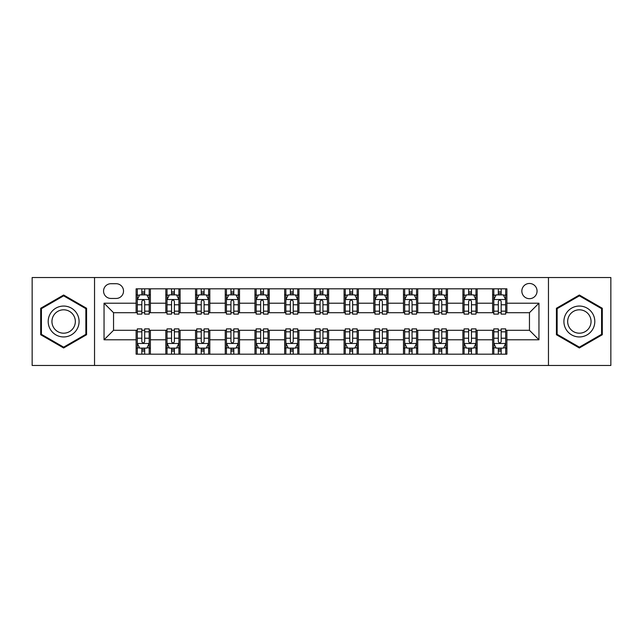 <?xml version="1.0" encoding="UTF-8"?>
<svg xmlns="http://www.w3.org/2000/svg" width="643" height="643" viewBox="0 0 643 643"><rect width="100%" height="100%" fill="white"/><g stroke="black" fill="none" stroke-linecap="round" stroke-linejoin="round"><path stroke-width="0.96" d="M529.454 283.475A7.603 7.603 0 0 0 521.843 291.078A7.603 7.603 0 0 0 529.454 298.682A7.603 7.603 0 0 0 537.058 291.078A7.603 7.603 0 0 0 529.454 283.475M548.463 365.465L610.85 365.465L610.85 277.535L548.463 277.535L548.463 365.465L94.537 365.465L94.537 277.535L32.15 277.535L32.15 365.465L94.537 365.465M110.934 298.448L116.166 298.448A7.37 7.37 0 0 0 123.528 291.078A7.37 7.37 0 0 0 116.166 283.716L110.934 283.716A7.37 7.37 0 0 0 103.563 291.078A7.37 7.37 0 0 0 110.934 298.448M548.463 277.535L94.537 277.535M136.123 339.801L104.045 339.801L104.045 303.199L136.123 303.199L136.123 312.707L113.546 312.707L113.546 330.293L136.123 330.293L136.123 354.18L506.877 354.18L506.877 330.293L529.454 330.293L529.454 312.707L506.877 312.707L506.877 303.199L538.955 303.199L538.955 339.801L506.877 339.801M506.877 303.199L506.877 288.82L136.123 288.82L136.123 303.199M492.618 288.82L492.618 312.707L493.8 312.707M498.317 312.707L501.17 312.707M505.687 312.707L506.877 312.707M492.618 312.707L475.981 312.707M462.904 288.82L462.904 312.707L464.093 312.707M468.61 312.707L471.464 312.707M462.904 312.707L446.274 312.707M433.197 288.82L433.197 312.707L434.387 312.707M438.904 312.707L441.757 312.707M433.197 312.707L416.568 312.707M403.491 288.82L403.491 312.707L404.68 312.707M409.197 312.707L412.05 312.707M403.491 312.707L386.853 312.707M373.784 288.82L373.784 312.707L374.973 312.707M379.491 312.707L382.344 312.707M373.784 312.707L357.146 312.707M344.077 288.82L344.077 312.707L345.267 312.707M349.784 312.707L352.637 312.707M344.077 312.707L327.44 312.707M314.371 288.82L314.371 312.707L315.56 312.707M320.077 312.707L322.923 312.707M314.371 312.707L297.733 312.707M284.664 288.82L284.664 312.707L285.854 312.707M290.363 312.707L293.216 312.707M284.664 312.707L268.027 312.707M254.958 288.82L254.958 312.707L256.147 312.707M260.656 312.707L263.509 312.707M254.958 312.707L238.32 312.707M225.251 288.82L225.251 312.707L226.432 312.707M230.95 312.707L233.803 312.707M225.251 312.707L208.613 312.707M195.544 288.82L195.544 312.707L196.726 312.707M201.243 312.707L204.096 312.707M195.544 312.707L178.907 312.707M165.83 288.82L165.83 312.707L167.019 312.707M171.536 312.707L174.39 312.707M165.83 312.707L149.2 312.707M136.123 312.707L137.313 312.707M141.83 312.707L144.683 312.707M136.123 330.293L137.313 330.293M141.83 330.293L144.683 330.293M149.2 330.293L150.382 330.293L150.382 354.18M167.019 330.293L150.382 330.293M171.536 330.293L174.39 330.293M178.907 330.293L180.096 330.293L180.096 354.18M196.726 330.293L180.096 330.293M201.243 330.293L204.096 330.293M208.613 330.293L209.803 330.293L209.803 354.18M226.432 330.293L209.803 330.293M230.95 330.293L233.803 330.293M238.32 330.293L239.509 330.293L239.509 354.18M256.147 330.293L239.509 330.293M260.656 330.293L263.509 330.293M268.027 330.293L269.216 330.293L269.216 354.18M285.854 330.293L269.216 330.293M290.363 330.293L293.216 330.293M297.733 330.293L298.923 330.293L298.923 354.18M315.56 330.293L298.923 330.293M320.077 330.293L322.923 330.293M327.44 330.293L328.629 330.293L328.629 354.18M345.267 330.293L328.629 330.293M349.784 330.293L352.637 330.293M357.146 330.293L358.336 330.293L358.336 354.18M374.973 330.293L358.336 330.293M379.491 330.293L382.344 330.293M386.853 330.293L388.042 330.293L388.042 354.18M404.68 330.293L388.042 330.293M409.197 330.293L412.05 330.293M416.568 330.293L417.749 330.293L417.749 354.18M434.387 330.293L417.749 330.293M438.904 330.293L441.757 330.293M446.274 330.293L447.456 330.293L447.456 354.18M464.093 330.293L447.456 330.293M468.61 330.293L471.464 330.293M475.981 330.293L477.17 330.293L477.17 354.18M493.8 330.293L477.17 330.293M498.317 330.293L501.17 330.293M505.687 330.293L506.877 330.293M150.382 288.82L150.382 312.707M136.123 294.767L137.313 294.767M141.83 294.767L144.683 294.767M149.2 294.767L150.382 294.767M136.123 348.233L137.313 348.233M141.83 348.233L144.683 348.233M149.2 348.233L150.382 348.233M165.83 330.293L165.83 354.18M180.096 288.82L180.096 312.707M165.83 294.767L167.019 294.767M171.536 294.767L174.39 294.767M178.907 294.767L180.096 294.767M165.83 348.233L167.019 348.233M171.536 348.233L174.39 348.233M178.907 348.233L180.096 348.233M195.544 330.293L195.544 354.18M195.544 348.233L196.726 348.233M201.243 348.233L204.096 348.233M208.613 348.233L209.803 348.233M209.803 288.82L209.803 312.707M195.544 294.767L196.726 294.767M201.243 294.767L204.096 294.767M208.613 294.767L209.803 294.767M225.251 330.293L225.251 354.18M225.251 348.233L226.432 348.233M230.95 348.233L233.803 348.233M238.32 348.233L239.509 348.233M239.509 288.82L239.509 312.707M225.251 294.767L226.432 294.767M230.95 294.767L233.803 294.767M238.32 294.767L239.509 294.767M254.958 330.293L254.958 354.18M254.958 348.233L256.147 348.233M260.656 348.233L263.509 348.233M268.027 348.233L269.216 348.233M269.216 288.82L269.216 312.707M254.958 294.767L256.147 294.767M260.656 294.767L263.509 294.767M268.027 294.767L269.216 294.767M284.664 330.293L284.664 354.18M284.664 348.233L285.854 348.233M290.363 348.233L293.216 348.233M297.733 348.233L298.923 348.233M298.923 288.82L298.923 312.707M284.664 294.767L285.854 294.767M290.363 294.767L293.216 294.767M297.733 294.767L298.923 294.767M314.371 330.293L314.371 354.18M314.371 348.233L315.56 348.233M320.077 348.233L322.923 348.233M327.44 348.233L328.629 348.233M328.629 288.82L328.629 312.707M314.371 294.767L315.56 294.767M320.077 294.767L322.923 294.767M327.44 294.767L328.629 294.767M344.077 330.293L344.077 354.18M344.077 348.233L345.267 348.233M349.784 348.233L352.637 348.233M357.146 348.233L358.336 348.233M358.336 288.82L358.336 312.707M344.077 294.767L345.267 294.767M349.784 294.767L352.637 294.767M357.146 294.767L358.336 294.767M373.784 330.293L373.784 354.18M373.784 348.233L374.973 348.233M379.491 348.233L382.344 348.233M386.853 348.233L388.042 348.233M388.042 288.82L388.042 312.707M373.784 294.767L374.973 294.767M379.491 294.767L382.344 294.767M386.853 294.767L388.042 294.767M403.491 330.293L403.491 354.18M403.491 348.233L404.68 348.233M409.197 348.233L412.05 348.233M416.568 348.233L417.749 348.233M417.749 288.82L417.749 312.707M403.491 294.767L404.68 294.767M409.197 294.767L412.05 294.767M416.568 294.767L417.749 294.767M433.197 330.293L433.197 354.18M433.197 348.233L434.387 348.233M438.904 348.233L441.757 348.233M446.274 348.233L447.456 348.233M447.456 288.82L447.456 312.707M433.197 294.767L434.387 294.767M438.904 294.767L441.757 294.767M446.274 294.767L447.456 294.767M462.904 330.293L462.904 354.18M462.904 348.233L464.093 348.233M468.61 348.233L471.464 348.233M475.981 348.233L477.17 348.233M477.17 288.82L477.17 312.707M462.904 294.767L464.093 294.767M468.61 294.767L471.464 294.767M475.981 294.767L477.17 294.767M492.618 330.293L492.618 354.18M492.618 348.233L493.8 348.233M498.317 348.233L501.17 348.233M505.687 348.233L506.877 348.233M492.618 294.767L493.8 294.767M498.317 294.767L501.17 294.767M505.687 294.767L506.877 294.767M113.546 312.707L104.045 303.199M113.546 330.293L104.045 339.801M538.955 303.199L529.454 312.707M538.955 339.801L529.454 330.293M63.641 347.984L86.572 334.738L86.572 308.262L63.641 295.016L40.702 308.262L40.702 334.738L63.641 347.984M602.298 308.262L579.359 295.016L556.428 308.262L556.428 334.738L579.359 347.984L602.298 334.738L602.298 308.262M144.683 291.914L141.83 291.914M149.2 311.156L144.683 311.156L144.683 314.13L149.2 314.13L149.2 299.638L146.821 294.88L139.692 294.88L137.313 299.638L137.313 314.13L141.83 314.13L141.83 311.156L137.313 311.156M137.313 299.638L137.313 288.82M149.2 299.638L149.2 288.82M141.83 294.88L141.83 288.82M144.683 288.82L144.683 294.88M144.683 311.156L144.683 301.414C143.735 299.59 142.778 299.59 141.83 301.414L141.83 311.156M141.83 351.086L144.683 351.086M137.313 331.844L141.83 331.844L141.83 328.87L137.313 328.87L137.313 343.362L139.692 348.12L146.821 348.12L149.2 343.362L149.2 328.87L144.683 328.87L144.683 331.844L149.2 331.844M149.2 343.362L149.2 354.18M137.313 343.362L137.313 354.18M144.683 348.12L144.683 354.18M141.83 354.18L141.83 348.12M141.83 331.844L141.83 341.586C142.778 343.41 143.727 343.41 144.683 341.586L144.683 331.844M174.39 291.914L171.536 291.914M178.907 311.156L174.39 311.156L174.39 314.13L178.907 314.13L178.907 299.638L176.528 294.88L169.398 294.88L167.019 299.638L167.019 314.13L171.536 314.13L171.536 311.156L167.019 311.156M167.019 299.638L167.019 288.82M178.907 299.638L178.907 288.82M171.536 294.88L171.536 288.82M174.39 288.82L174.39 294.88M174.39 311.156L174.39 301.414C173.441 299.59 172.493 299.59 171.536 301.414L171.536 311.156M204.096 291.914L201.243 291.914M208.613 311.156L204.096 311.156L204.096 314.13L208.613 314.13L208.613 299.638L206.234 294.88L199.105 294.88L196.726 299.638L196.726 314.13L201.243 314.13L201.243 311.156L196.726 311.156M196.726 299.638L196.726 288.82M208.613 299.638L208.613 288.82M201.243 294.88L201.243 288.82M204.096 288.82L204.096 294.88M204.096 311.156L204.096 301.414C203.148 299.59 202.199 299.59 201.243 301.414L201.243 311.156M233.803 291.914L230.95 291.914M238.32 311.156L233.803 311.156L233.803 314.13L238.32 314.13L238.32 299.638L235.941 294.88L228.812 294.88L226.432 299.638L226.432 314.13L230.95 314.13L230.95 311.156L226.432 311.156M226.432 299.638L226.432 288.82M238.32 299.638L238.32 288.82M230.95 294.88L230.95 288.82M233.803 288.82L233.803 294.88M233.803 311.156L233.803 301.414C232.854 299.59 231.906 299.59 230.95 301.414L230.95 311.156M171.536 351.086L174.39 351.086M167.019 331.844L171.536 331.844L171.536 328.87L167.019 328.87L167.019 343.362L169.398 348.12L176.528 348.12L178.907 343.362L178.907 328.87L174.39 328.87L174.39 331.844L178.907 331.844M178.907 343.362L178.907 354.18M167.019 343.362L167.019 354.18M174.39 348.12L174.39 354.18M171.536 354.18L171.536 348.12M171.536 331.844L171.536 341.586C172.485 343.41 173.433 343.41 174.39 341.586L174.39 331.844M201.243 351.086L204.096 351.086M196.726 331.844L201.243 331.844L201.243 328.87L196.726 328.87L196.726 343.362L199.105 348.12L206.234 348.12L208.613 343.362L208.613 328.87L204.096 328.87L204.096 331.844L208.613 331.844M208.613 343.362L208.613 354.18M196.726 343.362L196.726 354.18M204.096 348.12L204.096 354.18M201.243 354.18L201.243 348.12M201.243 331.844L201.243 341.586C202.191 343.41 203.148 343.41 204.096 341.586L204.096 331.844M230.95 351.086L233.803 351.086M226.432 331.844L230.95 331.844L230.95 328.87L226.432 328.87L226.432 343.362L228.812 348.12L235.941 348.12L238.32 343.362L238.32 328.87L233.803 328.87L233.803 331.844L238.32 331.844M238.32 343.362L238.32 354.18M226.432 343.362L226.432 354.18M233.803 348.12L233.803 354.18M230.95 354.18L230.95 348.12M230.95 331.844L230.95 341.586C231.898 343.41 232.854 343.41 233.803 341.586L233.803 331.844M263.509 291.914L260.656 291.914M268.027 311.156L263.509 311.156L263.509 314.13L268.027 314.13L268.027 299.638L265.647 294.88L258.518 294.88L256.147 299.638L256.147 314.13L260.656 314.13L260.656 311.156L256.147 311.156M256.147 299.638L256.147 288.82M268.027 299.638L268.027 288.82M260.656 294.88L260.656 288.82M263.509 288.82L263.509 294.88M263.509 311.156L263.509 301.414C262.561 299.59 261.613 299.59 260.656 301.414L260.656 311.156M260.656 351.086L263.509 351.086M256.147 331.844L260.656 331.844L260.656 328.87L256.147 328.87L256.147 343.362L258.518 348.12L265.647 348.12L268.027 343.362L268.027 328.87L263.509 328.87L263.509 331.844L268.027 331.844M268.027 343.362L268.027 354.18M256.147 343.362L256.147 354.18M263.509 348.12L263.509 354.18M260.656 354.18L260.656 348.12M260.656 331.844L260.656 341.586C261.613 343.41 262.561 343.41 263.509 341.586L263.509 331.844M77.015 313.776A15.448 15.448 0 0 0 55.917 308.126A15.448 15.448 0 0 0 50.258 329.224A15.448 15.448 0 0 0 71.365 334.874A15.448 15.448 0 0 0 77.015 313.776M73.768 315.649A11.695 11.695 0 0 0 57.79 311.373A11.695 11.695 0 0 0 53.514 327.351A11.695 11.695 0 0 0 69.484 331.627A11.695 11.695 0 0 0 73.768 315.649M63.641 347.156L41.417 334.328L41.417 308.672L63.641 295.844L85.865 308.672L85.865 334.328L63.641 347.156M579.359 336.948A15.448 15.448 0 0 0 594.807 321.5A15.448 15.448 0 0 0 579.359 306.052A15.448 15.448 0 0 0 563.911 321.5A15.448 15.448 0 0 0 579.359 336.948M579.359 333.195A11.695 11.695 0 0 0 591.054 321.5A11.695 11.695 0 0 0 579.359 309.805A11.695 11.695 0 0 0 567.665 321.5A11.695 11.695 0 0 0 579.359 333.195M557.135 308.672L579.359 295.844L601.583 308.672L601.583 334.328L579.359 347.156L557.135 334.328L557.135 308.672M293.216 291.914L290.363 291.914M297.733 311.156L293.216 311.156L293.216 314.13L297.733 314.13L297.733 299.638L295.354 294.88L288.225 294.88L285.854 299.638L285.854 314.13L290.363 314.13L290.363 311.156L285.854 311.156M285.854 299.638L285.854 288.82M297.733 299.638L297.733 288.82M290.363 294.88L290.363 288.82M293.216 288.82L293.216 294.88M293.216 311.156L293.216 301.414C292.268 299.59 291.319 299.59 290.363 301.414L290.363 311.156M322.923 291.914L320.077 291.914M327.44 311.156L322.923 311.156L322.923 314.13L327.44 314.13L327.44 299.638L325.069 294.88L317.931 294.88L315.56 299.638L315.56 314.13L320.077 314.13L320.077 311.156L315.56 311.156M315.56 299.638L315.56 288.82M327.44 299.638L327.44 288.82M320.077 294.88L320.077 288.82M322.923 288.82L322.923 294.88M322.923 311.156L322.923 301.414C321.974 299.59 321.026 299.59 320.077 301.414L320.077 311.156M352.637 291.914L349.784 291.914M357.146 311.156L352.637 311.156L352.637 314.13L357.146 314.13L357.146 299.638L354.775 294.88L347.646 294.88L345.267 299.638L345.267 314.13L349.784 314.13L349.784 311.156L345.267 311.156M345.267 299.638L345.267 288.82M357.146 299.638L357.146 288.82M349.784 294.88L349.784 288.82M352.637 288.82L352.637 294.88M352.637 311.156L352.637 301.414C351.681 299.59 350.732 299.59 349.784 301.414L349.784 311.156M382.344 291.914L379.491 291.914M386.853 311.156L382.344 311.156L382.344 314.13L386.853 314.13L386.853 299.638L384.482 294.88L377.353 294.88L374.973 299.638L374.973 314.13L379.491 314.13L379.491 311.156L374.973 311.156M374.973 299.638L374.973 288.82M386.853 299.638L386.853 288.82M379.491 294.88L379.491 288.82M382.344 288.82L382.344 294.88M382.344 311.156L382.344 301.414C381.387 299.59 380.439 299.59 379.491 301.414L379.491 311.156M412.05 291.914L409.197 291.914M416.568 311.156L412.05 311.156L412.05 314.13L416.568 314.13L416.568 299.638L414.188 294.88L407.059 294.88L404.68 299.638L404.68 314.13L409.197 314.13L409.197 311.156L404.68 311.156M404.68 299.638L404.68 288.82M416.568 299.638L416.568 288.82M409.197 294.88L409.197 288.82M412.05 288.82L412.05 294.88M412.05 311.156L412.05 301.414C411.102 299.59 410.146 299.59 409.197 301.414L409.197 311.156M290.363 351.086L293.216 351.086M285.854 331.844L290.363 331.844L290.363 328.87L285.854 328.87L285.854 343.362L288.225 348.12L295.354 348.12L297.733 343.362L297.733 328.87L293.216 328.87L293.216 331.844L297.733 331.844M297.733 343.362L297.733 354.18M285.854 343.362L285.854 354.18M293.216 348.12L293.216 354.18M290.363 354.18L290.363 348.12M290.363 331.844L290.363 341.586C291.319 343.41 292.268 343.41 293.216 341.586L293.216 331.844M320.077 351.086L322.923 351.086M315.56 331.844L320.077 331.844L320.077 328.87L315.56 328.87L315.56 343.362L317.931 348.12L325.069 348.12L327.44 343.362L327.44 328.87L322.923 328.87L322.923 331.844L327.44 331.844M327.44 343.362L327.44 354.18M315.56 343.362L315.56 354.18M322.923 348.12L322.923 354.18M320.077 354.18L320.077 348.12M320.077 331.844L320.077 341.586C321.026 343.41 321.974 343.41 322.923 341.586L322.923 331.844M349.784 351.086L352.637 351.086M345.267 331.844L349.784 331.844L349.784 328.87L345.267 328.87L345.267 343.362L347.646 348.12L354.775 348.12L357.146 343.362L357.146 328.87L352.637 328.87L352.637 331.844L357.146 331.844M357.146 343.362L357.146 354.18M345.267 343.362L345.267 354.18M352.637 348.12L352.637 354.18M349.784 354.18L349.784 348.12M349.784 331.844L349.784 341.586C350.732 343.41 351.681 343.41 352.637 341.586L352.637 331.844M379.491 351.086L382.344 351.086M374.973 331.844L379.491 331.844L379.491 328.87L374.973 328.87L374.973 343.362L377.353 348.12L384.482 348.12L386.853 343.362L386.853 328.87L382.344 328.87L382.344 331.844L386.853 331.844M386.853 343.362L386.853 354.18M374.973 343.362L374.973 354.18M382.344 348.12L382.344 354.18M379.491 354.18L379.491 348.12M379.491 331.844L379.491 341.586C380.439 343.41 381.387 343.41 382.344 341.586L382.344 331.844M409.197 351.086L412.05 351.086M404.68 331.844L409.197 331.844L409.197 328.87L404.68 328.87L404.68 343.362L407.059 348.12L414.188 348.12L416.568 343.362L416.568 328.87L412.05 328.87L412.05 331.844L416.568 331.844M416.568 343.362L416.568 354.18M404.68 343.362L404.68 354.18M412.05 348.12L412.05 354.18M409.197 354.18L409.197 348.12M409.197 331.844L409.197 341.586C410.146 343.41 411.094 343.41 412.05 341.586L412.05 331.844M441.757 291.914L438.904 291.914M446.274 311.156L441.757 311.156L441.757 314.13L446.274 314.13L446.274 299.638L443.895 294.88L436.766 294.88L434.387 299.638L434.387 314.13L438.904 314.13L438.904 311.156L434.387 311.156M434.387 299.638L434.387 288.82M446.274 299.638L446.274 288.82M438.904 294.88L438.904 288.82M441.757 288.82L441.757 294.88M441.757 311.156L441.757 301.414C440.809 299.59 439.852 299.59 438.904 301.414L438.904 311.156M438.904 351.086L441.757 351.086M434.387 331.844L438.904 331.844L438.904 328.87L434.387 328.87L434.387 343.362L436.766 348.12L443.895 348.12L446.274 343.362L446.274 328.87L441.757 328.87L441.757 331.844L446.274 331.844M446.274 343.362L446.274 354.18M434.387 343.362L434.387 354.18M441.757 348.12L441.757 354.18M438.904 354.18L438.904 348.12M438.904 331.844L438.904 341.586C439.852 343.41 440.801 343.41 441.757 341.586L441.757 331.844M471.464 291.914L468.61 291.914M475.981 311.156L471.464 311.156L471.464 314.13L475.981 314.13L475.981 299.638L473.602 294.88L466.472 294.88L464.093 299.638L464.093 314.13L468.61 314.13L468.61 311.156L464.093 311.156M464.093 299.638L464.093 288.82M475.981 299.638L475.981 288.82M468.61 294.88L468.61 288.82M471.464 288.82L471.464 294.88M471.464 311.156L471.464 301.414C470.515 299.59 469.567 299.59 468.61 301.414L468.61 311.156M468.61 351.086L471.464 351.086M464.093 331.844L468.61 331.844L468.61 328.87L464.093 328.87L464.093 343.362L466.472 348.12L473.602 348.12L475.981 343.362L475.981 328.87L471.464 328.87L471.464 331.844L475.981 331.844M475.981 343.362L475.981 354.18M464.093 343.362L464.093 354.18M471.464 348.12L471.464 354.18M468.61 354.18L468.61 348.12M468.61 331.844L468.61 341.586C469.559 343.41 470.507 343.41 471.464 341.586L471.464 331.844M501.17 291.914L498.317 291.914M505.687 311.156L501.17 311.156L501.17 314.13L505.687 314.13L505.687 299.638L503.308 294.88L496.179 294.88L493.8 299.638L493.8 314.13L498.317 314.13L498.317 311.156L493.8 311.156M493.8 299.638L493.8 288.82M505.687 299.638L505.687 288.82M498.317 294.88L498.317 288.82M501.17 288.82L501.17 294.88M501.17 311.156L501.17 301.414C500.222 299.59 499.273 299.59 498.317 301.414L498.317 311.156M498.317 351.086L501.17 351.086M493.8 331.844L498.317 331.844L498.317 328.87L493.8 328.87L493.8 343.362L496.179 348.12L503.308 348.12L505.687 343.362L505.687 328.87L501.17 328.87L501.17 331.844L505.687 331.844M505.687 343.362L505.687 354.18M493.8 343.362L493.8 354.18M501.17 348.12L501.17 354.18M498.317 354.18L498.317 348.12M498.317 331.844L498.317 341.586C499.265 343.41 500.222 343.41 501.17 341.586L501.17 331.844M165.83 339.801L150.382 339.801M165.83 303.199L150.382 303.199M195.544 303.199L180.096 303.199M195.544 339.801L180.096 339.801M225.251 303.199L209.803 303.199M225.251 339.801L209.803 339.801M254.958 303.199L239.509 303.199M254.958 339.801L239.509 339.801M284.664 303.199L269.216 303.199M284.664 339.801L269.216 339.801M314.371 303.199L298.923 303.199M314.371 339.801L298.923 339.801M344.077 303.199L328.629 303.199M344.077 339.801L328.629 339.801M373.784 303.199L358.336 303.199M373.784 339.801L358.336 339.801M403.491 303.199L388.042 303.199M403.491 339.801L388.042 339.801M433.197 303.199L417.749 303.199M433.197 339.801L417.749 339.801M462.904 303.199L447.456 303.199M462.904 339.801L447.456 339.801M492.618 303.199L477.17 303.199M492.618 339.801L477.17 339.801M149.136 299.517L137.377 299.517M137.313 295.169L139.547 295.169M146.966 295.169L149.2 295.169M141.83 304.782L137.313 304.782M149.2 304.782L144.683 304.782M144.683 293.425L141.83 293.425M137.377 343.483L149.136 343.483M149.2 347.831L146.966 347.831M139.547 347.831L137.313 347.831M144.683 338.218L149.2 338.218M137.313 338.218L141.83 338.218M141.83 349.575L144.683 349.575M178.842 299.517L167.084 299.517M167.019 295.169L169.254 295.169M176.672 295.169L178.907 295.169M171.536 304.782L167.019 304.782M178.907 304.782L174.39 304.782M174.39 293.425L171.536 293.425M208.549 299.517L196.79 299.517M196.726 295.169L198.96 295.169M206.379 295.169L208.613 295.169M201.243 304.782L196.726 304.782M208.613 304.782L204.096 304.782M204.096 293.425L201.243 293.425M238.264 299.517L226.497 299.517M226.432 295.169L228.667 295.169M236.085 295.169L238.32 295.169M230.95 304.782L226.432 304.782M238.32 304.782L233.803 304.782M233.803 293.425L230.95 293.425M167.084 343.483L178.842 343.483M178.907 347.831L176.672 347.831M169.254 347.831L167.019 347.831M174.39 338.218L178.907 338.218M167.019 338.218L171.536 338.218M171.536 349.575L174.39 349.575M196.79 343.483L208.549 343.483M208.613 347.831L206.379 347.831M198.96 347.831L196.726 347.831M204.096 338.218L208.613 338.218M196.726 338.218L201.243 338.218M201.243 349.575L204.096 349.575M226.497 343.483L238.264 343.483M238.32 347.831L236.085 347.831M228.667 347.831L226.432 347.831M233.803 338.218L238.32 338.218M226.432 338.218L230.95 338.218M230.95 349.575L233.803 349.575M267.97 299.517L256.203 299.517M256.147 295.169L258.382 295.169M265.792 295.169L268.027 295.169M260.656 304.782L256.147 304.782M268.027 304.782L263.509 304.782M263.509 293.425L260.656 293.425M256.203 343.483L267.97 343.483M268.027 347.831L265.792 347.831M258.382 347.831L256.147 347.831M263.509 338.218L268.027 338.218M256.147 338.218L260.656 338.218M260.656 349.575L263.509 349.575M297.677 299.517L285.91 299.517M285.854 295.169L288.088 295.169M295.499 295.169L297.733 295.169M290.363 304.782L285.854 304.782M297.733 304.782L293.216 304.782M293.216 293.425L290.363 293.425M327.383 299.517L315.617 299.517M315.56 295.169L317.795 295.169M325.205 295.169L327.44 295.169M320.077 304.782L315.56 304.782M327.44 304.782L322.923 304.782M322.923 293.425L320.077 293.425M357.09 299.517L345.323 299.517M345.267 295.169L347.501 295.169M354.912 295.169L357.146 295.169M349.784 304.782L345.267 304.782M357.146 304.782L352.637 304.782M352.637 293.425L349.784 293.425M386.797 299.517L375.03 299.517M374.973 295.169L377.208 295.169M384.618 295.169L386.853 295.169M379.491 304.782L374.973 304.782M386.853 304.782L382.344 304.782M382.344 293.425L379.491 293.425M416.503 299.517L404.736 299.517M404.68 295.169L406.915 295.169M414.333 295.169L416.568 295.169M409.197 304.782L404.68 304.782M416.568 304.782L412.05 304.782M412.05 293.425L409.197 293.425M285.91 343.483L297.677 343.483M297.733 347.831L295.499 347.831M288.088 347.831L285.854 347.831M293.216 338.218L297.733 338.218M285.854 338.218L290.363 338.218M290.363 349.575L293.216 349.575M315.617 343.483L327.383 343.483M327.44 347.831L325.205 347.831M317.795 347.831L315.56 347.831M322.923 338.218L327.44 338.218M315.56 338.218L320.077 338.218M320.077 349.575L322.923 349.575M345.323 343.483L357.09 343.483M357.146 347.831L354.912 347.831M347.501 347.831L345.267 347.831M352.637 338.218L357.146 338.218M345.267 338.218L349.784 338.218M349.784 349.575L352.637 349.575M375.03 343.483L386.797 343.483M386.853 347.831L384.618 347.831M377.208 347.831L374.973 347.831M382.344 338.218L386.853 338.218M374.973 338.218L379.491 338.218M379.491 349.575L382.344 349.575M404.736 343.483L416.503 343.483M416.568 347.831L414.333 347.831M406.915 347.831L404.68 347.831M412.05 338.218L416.568 338.218M404.68 338.218L409.197 338.218M409.197 349.575L412.05 349.575M446.21 299.517L434.451 299.517M434.387 295.169L436.621 295.169M444.04 295.169L446.274 295.169M438.904 304.782L434.387 304.782M446.274 304.782L441.757 304.782M441.757 293.425L438.904 293.425M434.451 343.483L446.21 343.483M446.274 347.831L444.04 347.831M436.621 347.831L434.387 347.831M441.757 338.218L446.274 338.218M434.387 338.218L438.904 338.218M438.904 349.575L441.757 349.575M475.916 299.517L464.158 299.517M464.093 295.169L466.328 295.169M473.746 295.169L475.981 295.169M468.61 304.782L464.093 304.782M475.981 304.782L471.464 304.782M471.464 293.425L468.61 293.425M464.158 343.483L475.916 343.483M475.981 347.831L473.746 347.831M466.328 347.831L464.093 347.831M471.464 338.218L475.981 338.218M464.093 338.218L468.61 338.218M468.61 349.575L471.464 349.575M505.623 299.517L493.864 299.517M493.8 295.169L496.034 295.169M503.453 295.169L505.687 295.169M498.317 304.782L493.8 304.782M505.687 304.782L501.17 304.782M501.17 293.425L498.317 293.425M493.864 343.483L505.623 343.483M505.687 347.831L503.453 347.831M496.034 347.831L493.8 347.831M501.17 338.218L505.687 338.218M493.8 338.218L498.317 338.218M498.317 349.575L501.17 349.575"/></g></svg>
